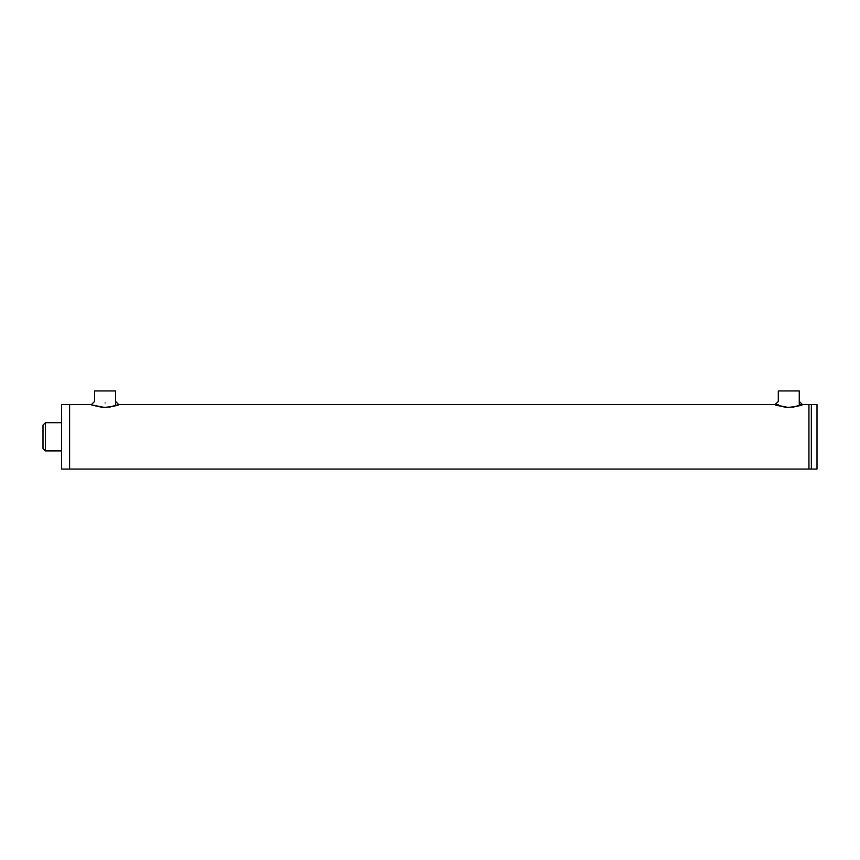 <?xml version="1.0" encoding="UTF-8"?>
<svg xmlns="http://www.w3.org/2000/svg" width="860" height="860" viewBox="0 0 860 860"><rect width="100%" height="100%" fill="white"/><g stroke="black" fill="none" stroke-linecap="round" stroke-linejoin="round"><path stroke-width="1.29" d="M775.172 404.555L778.3 401.405L778.3 390.945L799.262 390.945L799.262 404.555L808.938 404.555L808.938 469.055L61.544 469.055L61.544 404.555L69.606 404.555L69.606 469.055L69.606 404.555L91.472 404.555L94.6 401.405L94.6 390.945L115.562 390.945L115.562 404.555M811.356 469.055L811.356 404.555L808.938 404.555L808.938 469.055L811.356 469.055L811.356 404.555L817 404.555L817 469.055L811.356 469.055M792.888 407.285C808.217 402.329 803.541 406.264 786.717 407.5C770.968 404.114 771.657 404.135 788.781 407.565M109.188 407.285C124.517 402.329 119.841 406.264 103.017 407.5C87.269 404.114 87.956 404.135 105.081 407.565M105.081 402.985C91.783 401.298 91.783 401.298 105.081 402.985M43 425.119L43 448.501L45.419 450.919L45.419 422.701L43 425.119M45.419 450.919L61.544 450.919M799.262 401.405L802.391 404.555M115.562 401.405L118.691 404.555L778.3 404.555M61.544 422.701L45.419 422.701"/></g></svg>
